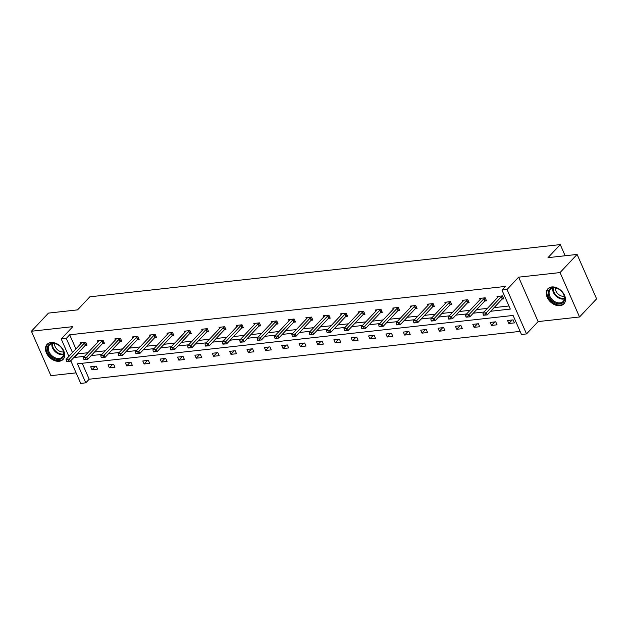 <?xml version="1.0" encoding="UTF-8"?>
<svg xmlns="http://www.w3.org/2000/svg" width="628" height="628" viewBox="0 0 628 628"><rect width="100%" height="100%" fill="white"/><g stroke="black" fill="none" stroke-linecap="round" stroke-linejoin="round"><path stroke-width="0.94" d="M50.954 342.543A10.982 7.764 43.2 0 1 62.337 348.469A10.982 7.764 43.2 0 1 63.067 359.436A10.982 7.764 43.2 0 1 59.173 361.273A10.982 7.764 43.2 0 1 47.799 355.346A10.982 7.764 43.2 0 1 47.069 344.387A10.982 7.764 43.2 0 1 50.954 342.543M551.769 286.957A10.982 7.764 43.2 0 1 563.143 292.884A10.982 7.764 43.2 0 1 563.873 303.842A10.982 7.764 43.2 0 1 559.988 305.687A10.982 7.764 43.2 0 1 548.605 299.76A10.982 7.764 43.2 0 1 547.875 288.794A10.982 7.764 43.2 0 1 551.769 286.957M68.876 356.421L61.222 338.979L72.817 326.646L31.4 331.246L48.458 313.105L77.574 309.871L89.851 296.816L560.27 244.598L547.985 257.661L577.101 254.426L596.6 298.849L579.542 316.983L560.043 272.568L518.626 277.168L507.024 289.5L526.523 333.915L521.46 334.481L513.107 315.452L77.432 363.808L85.785 382.837L80.722 383.402L70.776 360.747M577.101 254.426L560.043 272.568M31.4 331.246L50.899 375.662L76.09 372.867M518.626 277.168L538.125 321.583L579.542 316.983M538.125 321.583L526.523 333.915M82.205 363.282L89.192 379.21L520.102 331.38M89.192 379.21L85.785 382.837M565.161 255.753L560.27 244.598M102.639 343.414L104.397 343.218L103.078 340.211L97.513 340.831L98.015 341.977M137.375 339.552L139.133 339.356L137.815 336.357L132.249 336.977L132.751 338.115M172.111 335.697L173.87 335.501L172.559 332.502L166.985 333.123L167.488 334.261M206.847 331.843L208.614 331.647L207.295 328.648L201.729 329.268L202.232 330.406M241.592 327.989L243.35 327.792L242.031 324.794L236.466 325.406L236.968 326.552M276.328 324.134L278.086 323.938L276.767 320.932L271.202 321.552L271.704 322.698M311.064 320.272L312.822 320.084L311.512 317.077L305.938 317.697L306.44 318.843M345.8 316.418L347.567 316.222L346.248 313.223L340.682 313.843L341.185 314.981M380.544 312.563L382.303 312.367L380.984 309.369L375.418 309.989L375.921 311.127M415.281 308.709L417.039 308.513L415.72 305.514L410.155 306.126L410.657 307.273M450.017 304.855L451.775 304.659L450.457 301.66L444.891 302.272L445.393 303.418M484.753 301L486.519 300.804L485.201 297.798L479.635 298.418L480.13 299.564M77.809 353.266L78.053 353.823L87.904 352.724M94.569 351.986L105.276 350.801M111.941 350.055L122.641 348.87M129.313 348.132L140.013 346.939M146.677 346.201L157.377 345.015M164.049 344.277L174.749 343.084M181.413 342.346L192.121 341.161M198.786 340.415L209.485 339.23M216.158 338.492L226.857 337.299M233.522 336.561L244.229 335.376M250.894 334.638L261.593 333.444M268.266 332.707L278.965 331.521M285.63 330.775L296.33 329.59M303.002 328.852L313.702 327.667M320.366 326.921L331.074 325.736M337.738 324.998L348.438 323.805M355.11 323.067L365.81 321.881M372.475 321.136L383.182 319.95M389.847 319.212L400.546 318.027M407.219 317.281L417.918 316.096M424.583 315.358L435.283 314.165M441.955 313.427L452.655 312.242M459.319 311.504L470.027 310.311M476.691 309.573L487.391 308.387M494.063 307.642L508.955 305.993M490.649 311.268L510.313 309.086L501.96 290.065L505.375 286.431L69.7 334.795L75.91 348.94M502.125 299.069L503.884 298.873L502.565 295.874L496.999 296.487L497.502 297.633M467.389 302.924L469.147 302.727L467.829 299.729L462.263 300.349L462.765 301.487M432.645 306.778L434.411 306.582L433.092 303.583L427.527 304.203L428.029 305.341M397.909 310.64L399.667 310.444L398.356 307.437L392.783 308.058L393.285 309.204M363.172 314.495L364.931 314.298L363.612 311.292L358.046 311.912L358.549 313.058M328.436 318.349L330.195 318.153L328.876 315.154L323.31 315.766L323.812 316.912M293.692 322.203L295.458 322.007L294.139 319.008L288.574 319.628L289.076 320.767M258.956 326.058L260.714 325.861L259.403 322.863L253.83 323.483L254.332 324.621M224.22 329.912L225.978 329.724L224.659 326.717L219.094 327.337L219.596 328.483M189.483 333.774L191.242 333.578L189.923 330.571L184.357 331.192L184.86 332.338M154.739 337.629L156.505 337.432L155.187 334.434L149.621 335.046L150.123 336.192M120.003 341.483L121.761 341.287L120.45 338.288L114.877 338.9L115.379 340.046M85.267 345.337L87.025 345.141L85.706 342.142L80.141 342.762L80.643 343.901M501.96 290.065L507.024 289.5M61.222 338.979L66.285 338.421L72.495 352.567M69.7 334.795L66.285 338.421M74.394 356.9L74.638 357.45L84.49 356.351M91.162 355.613L101.862 354.428M108.526 353.682L119.234 352.496M125.898 351.759L136.598 350.573M143.27 349.827L153.97 348.642M160.635 347.904L171.334 346.711M178.007 345.973L188.706 344.788M195.379 344.042L206.078 342.857M212.743 342.119L223.442 340.933M230.115 340.188L240.814 339.002M247.479 338.264L258.186 337.071M264.851 336.333L275.551 335.148M282.223 334.41L292.923 333.217M299.587 332.479L310.287 331.294M316.959 330.548L327.659 329.362M334.332 328.625L345.031 327.431M351.696 326.693L362.395 325.508M369.068 324.77L379.767 323.577M386.432 322.839L397.139 321.654M403.804 320.908L414.504 319.723M421.176 318.985L431.876 317.799M438.54 317.054L449.24 315.868M455.912 315.13L466.612 313.937M473.276 313.199L483.984 312.014M90.683 366.768L96.249 366.155L97.568 369.154L92.002 369.774L90.683 366.768M108.047 364.844L113.621 364.224L114.932 367.223L109.366 367.843L108.047 364.844M125.419 362.913L130.985 362.293L132.304 365.3L126.738 365.912L125.419 362.913M142.792 360.982L148.357 360.37L149.676 363.369L144.11 363.989L142.792 360.982M160.156 359.059L165.729 358.439L167.04 361.438L161.475 362.058L160.156 359.059M177.528 357.128L183.093 356.516L184.412 359.514L178.847 360.134L177.528 357.128M194.9 355.205L200.465 354.584L201.784 357.583L196.211 358.203L194.9 355.205M212.264 353.274L217.83 352.653L219.148 355.66L213.583 356.272L212.264 353.274M229.636 351.35L235.202 350.73L236.521 353.729L230.955 354.349L229.636 351.35M247 349.419L252.574 348.799L253.885 351.806L248.319 352.418L247 349.419M264.372 347.488L269.938 346.876L271.257 349.875L265.691 350.495L264.372 347.488M281.744 345.565L287.31 344.945L288.629 347.943L283.063 348.564L281.744 345.565M299.109 343.634L304.682 343.014L305.993 346.02L300.427 346.632L299.109 343.634M316.481 341.711L322.046 341.09L323.365 344.089L317.799 344.709L316.481 341.711M333.853 339.779L339.418 339.159L340.737 342.166L335.164 342.778L333.853 339.779M351.217 337.848L356.783 337.236L358.101 340.235L352.536 340.855L351.217 337.848M368.589 335.925L374.155 335.305L375.473 338.304L369.908 338.924L368.589 335.925M385.953 333.994L391.527 333.382L392.838 336.38L387.272 337.001L385.953 333.994M403.325 332.071L408.891 331.451L410.21 334.449L404.644 335.069L403.325 332.071M420.697 330.14L426.263 329.519L427.582 332.526L422.016 333.138L420.697 330.14M438.061 328.209L443.635 327.596L444.946 330.595L439.38 331.215L438.061 328.209M455.433 326.285L460.999 325.665L462.318 328.664L456.752 329.284L455.433 326.285M472.805 324.354L478.371 323.742L479.69 326.741L474.116 327.361L472.805 324.354M490.17 322.431L495.735 321.811L497.054 324.809L491.489 325.43L490.17 322.431M507.542 320.5L513.107 319.88L514.426 322.886L508.861 323.499L507.542 320.5M78.053 353.823L74.638 357.45M512.165 319.99L508.861 323.499M494.793 321.913L491.489 325.43M477.421 323.844L474.116 327.361M460.057 325.775L456.752 329.284M442.685 327.698L439.38 331.215M425.321 329.629L422.016 333.138M407.949 331.553L404.644 335.069M390.577 333.484L387.272 337.001M373.213 335.407L369.908 338.924M355.841 337.338L352.536 340.855M338.468 339.269L335.164 342.778M321.104 341.192L317.799 344.709M303.732 343.124L300.427 346.632M286.368 345.047L283.063 348.564M268.996 346.978L265.691 350.495M251.624 348.909L248.319 352.418M234.26 350.832L230.955 354.349M216.888 352.763L213.583 356.272M199.516 354.687L196.211 358.203M182.151 356.618L178.847 360.134M164.779 358.549L161.475 362.058M147.415 360.472L144.11 363.989M130.043 362.403L126.738 365.912M112.671 364.326L109.366 367.843M95.307 366.257L92.002 369.774M483.277 314.879L485.106 315.052L483.277 314.879L482.932 313.129L497.941 297.162A1.405 0.51 -23.7 0 0 498.098 296.95L498.389 296.338M502.471 295.882L501.544 296.565A1.405 0.51 -23.7 0 0 501.285 296.793L486.276 312.76L487.218 314.918L483.434 315.24M503.499 297.986L502.494 298.732A1.405 0.51 -23.7 0 0 502.235 298.952L487.218 314.918L485.106 315.052M482.932 313.129L486.276 312.76L484.949 314.691M465.905 316.802L467.734 316.983L465.905 316.802L465.568 315.052L480.577 299.093A1.405 0.51 -23.7 0 0 480.726 298.881L481.024 298.261M485.099 297.813L484.172 298.496A1.405 0.51 -23.7 0 0 483.913 298.724L468.904 314.683L469.854 316.842L466.062 317.164M486.127 299.917L485.122 300.655A1.405 0.51 -23.7 0 0 484.863 300.883L469.854 316.842L467.734 316.983M465.568 315.052L468.904 314.683L467.577 316.622M448.541 318.734L450.37 318.906L448.541 318.734L448.196 316.983L463.205 301.024A1.405 0.51 -23.7 0 0 463.362 300.804L463.652 300.192M467.734 299.737L466.808 300.427A1.405 0.51 -23.7 0 0 466.549 300.647L451.532 316.614L452.482 318.773L448.698 319.095M468.755 301.84L467.75 302.586A1.405 0.51 -23.7 0 0 467.491 302.814L452.482 318.773L450.37 318.906M448.196 316.983L451.532 316.614L450.205 318.545M561.149 290.968A9.506 6.72 43.2 0 1 561.244 291.054A9.506 6.72 43.2 0 1 563.23 302.374A9.506 6.72 43.2 0 1 551.69 300.514A9.506 6.72 43.2 0 1 549.469 289.265A9.506 6.72 43.2 0 1 560.796 290.638A9.506 6.72 43.2 0 1 561.149 290.968M560.812 290.646A8.8 6.225 -136.8 0 0 550.348 289.351A8.8 6.225 -136.8 0 0 552.381 299.799A8.8 6.225 -136.8 0 0 563.175 301.409A8.8 6.225 -136.8 0 0 561.236 291.047M564.282 296.298A6.932 4.898 43.2 0 1 557.97 293.904A6.932 4.898 43.2 0 1 555.388 287.93M548.472 288.268L548.527 288.205A10.912 7.717 -136.8 0 0 548.472 288.268A10.912 7.717 -136.8 0 0 550.991 301.22A10.912 7.717 -136.8 0 0 564.368 303.214A10.912 7.717 -136.8 0 0 564.431 303.151L564.368 303.214M60.343 346.554A9.506 6.72 43.2 0 1 60.437 346.648A9.506 6.72 43.2 0 1 62.415 357.96A9.506 6.72 43.2 0 1 50.884 356.1A9.506 6.72 43.2 0 1 48.654 344.851A9.506 6.72 43.2 0 1 59.99 346.224A9.506 6.72 43.2 0 1 60.343 346.554M59.998 346.232A8.8 6.225 -136.8 0 0 49.541 344.937A8.8 6.225 -136.8 0 0 51.575 355.385A8.8 6.225 -136.8 0 0 62.368 356.994A8.8 6.225 -136.8 0 0 60.429 346.64M63.467 351.884A6.932 4.898 43.2 0 1 57.164 349.49A6.932 4.898 43.2 0 1 54.581 343.516M47.665 343.854L47.72 343.791A10.912 7.717 -136.8 0 0 47.665 343.854A10.912 7.717 -136.8 0 0 50.185 356.806A10.912 7.717 -136.8 0 0 63.561 358.808A10.912 7.717 -136.8 0 0 63.624 358.745L63.561 358.808M431.169 320.665L432.998 320.837L431.169 320.665L430.824 318.914L445.833 302.947A1.405 0.51 -23.7 0 0 445.99 302.735L446.288 302.123M450.362 301.668L449.436 302.351A1.405 0.51 -23.7 0 0 449.177 302.578L434.168 318.537L435.118 320.704L431.326 321.018M451.391 303.771L450.386 304.509A1.405 0.51 -23.7 0 0 450.127 304.737L435.118 320.704L432.998 320.837M430.824 318.914L434.168 318.537L432.841 320.476M413.797 322.588L415.626 322.761L413.797 322.588L413.46 320.837L428.469 304.878A1.405 0.51 -23.7 0 0 428.626 304.659L428.916 304.046M432.998 303.599L432.064 304.282A1.405 0.51 -23.7 0 0 431.805 304.502L416.796 320.468L417.746 322.627L413.962 322.949M434.019 305.703L433.014 306.44A1.405 0.51 -23.7 0 0 432.755 306.668L417.746 322.627L415.626 322.761M413.46 320.837L416.796 320.468L415.469 322.407M396.433 324.519L398.262 324.692L396.433 324.519L396.087 322.768L411.097 306.802A1.405 0.51 -23.7 0 0 411.254 306.59L411.544 305.977M415.626 305.522L414.7 306.205A1.405 0.51 -23.7 0 0 414.441 306.433L399.432 322.392L400.374 324.558L396.59 324.88M416.654 307.626L415.65 308.372A1.405 0.51 -23.7 0 0 415.391 308.591L400.374 324.558L398.262 324.692M396.087 322.768L399.432 322.392L398.105 324.331M379.061 326.442L380.89 326.623L379.061 326.442L378.715 324.692L393.732 308.733A1.405 0.51 -23.7 0 0 393.882 308.521L394.18 307.901M398.254 307.453L397.328 308.136A1.405 0.51 -23.7 0 0 397.069 308.364L382.06 324.323L383.009 326.481L379.218 326.803M399.282 309.557L398.278 310.295A1.405 0.51 -23.7 0 0 398.019 310.522L383.009 326.481L380.89 326.623M378.715 324.692L382.06 324.323L380.733 326.262M361.697 328.373L363.518 328.546L361.697 328.373L361.351 326.623L376.36 310.656A1.405 0.51 -23.7 0 0 376.517 310.444L376.808 309.832M380.89 309.376L379.956 310.059A1.405 0.51 -23.7 0 0 379.697 310.287L364.687 326.254L365.637 328.413L361.854 328.734M381.91 311.48L380.906 312.226A1.405 0.51 -23.7 0 0 380.647 312.454L365.637 328.413L363.518 328.546M361.351 326.623L364.687 326.254L363.361 328.185M344.325 330.304L346.154 330.477L344.325 330.304L343.979 328.546L358.988 312.587A1.405 0.51 -23.7 0 0 359.145 312.375L359.436 311.763M363.518 311.307L362.591 311.99A1.405 0.51 -23.7 0 0 362.332 312.218L347.323 328.177L348.265 330.344L344.482 330.658M364.546 313.411L363.541 314.149A1.405 0.51 -23.7 0 0 363.282 314.377L348.265 330.344L346.154 330.477M343.979 328.546L347.323 328.177L345.997 330.116M326.952 332.228L328.782 332.4L326.952 332.228L326.615 330.477L341.624 314.518A1.405 0.51 -23.7 0 0 341.773 314.298L342.072 313.686M346.146 313.231L345.219 313.921A1.405 0.51 -23.7 0 0 344.96 314.141L329.951 330.108L330.901 332.267L327.11 332.589M347.174 315.342L346.169 316.08A1.405 0.51 -23.7 0 0 345.91 316.308L330.901 332.267L328.782 332.4M326.615 330.477L329.951 330.108L328.625 332.039M309.588 334.159L311.417 334.332L309.588 334.159L309.243 332.408L324.252 316.441A1.405 0.51 -23.7 0 0 324.409 316.229L324.7 315.617M328.782 315.162L327.855 315.845A1.405 0.51 -23.7 0 0 327.596 316.072L312.579 332.031L313.529 334.198L309.745 334.52M329.802 317.266L328.797 318.011A1.405 0.51 -23.7 0 0 328.538 318.231L313.529 334.198L311.417 334.332M309.243 332.408L312.579 332.031L311.252 333.97M292.216 336.082L294.045 336.263L292.216 336.082L291.871 334.332L306.88 318.372A1.405 0.51 -23.7 0 0 307.037 318.161L307.335 317.54M311.409 317.093L310.483 317.776A1.405 0.51 -23.7 0 0 310.224 318.004L295.215 333.963L296.165 336.121L292.373 336.443M312.438 319.197L311.433 319.935A1.405 0.51 -23.7 0 0 311.174 320.162L296.165 336.121L294.045 336.263M291.871 334.332L295.215 333.963L293.888 335.901M274.844 338.013L276.673 338.186L274.844 338.013L274.507 336.263L289.516 320.296A1.405 0.51 -23.7 0 0 289.673 320.084L289.963 319.471M294.045 319.016L293.111 319.699A1.405 0.51 -23.7 0 0 292.852 319.927L277.843 335.894L278.793 338.052L275.009 338.374M295.066 321.12L294.061 321.866A1.405 0.51 -23.7 0 0 293.802 322.086L278.793 338.052L276.673 338.186M274.507 336.263L277.843 335.894L276.516 337.825M257.48 339.936L259.309 340.117L257.48 339.936L257.135 338.186L272.144 322.227A1.405 0.51 -23.7 0 0 272.301 322.015L272.591 321.395M276.673 320.947L275.747 321.63A1.405 0.51 -23.7 0 0 275.488 321.858L260.479 337.817L261.421 339.976L257.637 340.298M277.702 323.051L276.697 323.789A1.405 0.51 -23.7 0 0 276.438 324.017L261.421 339.976L259.309 340.117M257.135 338.186L260.479 337.817L259.152 339.756M240.108 341.868L241.937 342.04L240.108 341.868L239.763 340.117L254.78 324.158A1.405 0.51 -23.7 0 0 254.929 323.938L255.227 323.326M259.301 322.871L258.375 323.561A1.405 0.51 -23.7 0 0 258.116 323.781L243.107 339.748L244.056 341.907L240.265 342.229M260.33 324.974L259.325 325.72A1.405 0.51 -23.7 0 0 259.066 325.948L244.056 341.907L241.937 342.04M239.763 340.117L243.107 339.748L241.78 341.679M222.744 343.799L224.565 343.971L222.744 343.799L222.398 342.048L237.408 326.081A1.405 0.51 -23.7 0 0 237.565 325.869L237.855 325.257M241.937 324.802L241.003 325.485A1.405 0.51 -23.7 0 0 240.744 325.712L225.735 341.671L226.684 343.838L222.901 344.16M242.958 326.905L241.953 327.643A1.405 0.51 -23.7 0 0 241.694 327.871L226.684 343.838L224.565 343.971M222.398 342.048L225.735 341.671L224.408 343.61M205.372 345.722L207.201 345.895L205.372 345.722L205.026 343.971L220.036 328.012A1.405 0.51 -23.7 0 0 220.192 327.8L220.483 327.18M224.565 326.733L223.639 327.416A1.405 0.51 -23.7 0 0 223.38 327.643L208.37 343.602L209.32 345.761L205.529 346.083M225.593 328.837L224.589 329.574A1.405 0.51 -23.7 0 0 224.329 329.802L209.32 345.761L207.201 345.895M205.026 343.971L208.37 343.602L207.044 345.541M188 347.653L189.829 347.826L188 347.653L187.662 345.902L202.671 329.936A1.405 0.51 -23.7 0 0 202.82 329.724L203.119 329.111M207.193 328.656L206.267 329.339A1.405 0.51 -23.7 0 0 206.008 329.567L190.998 345.533L191.948 347.692L188.157 348.014M208.221 330.76L207.216 331.506A1.405 0.51 -23.7 0 0 206.957 331.725L191.948 347.692L189.829 347.826M187.662 345.902L190.998 345.533L189.672 347.465M170.635 349.576L172.464 349.757L170.635 349.576L170.29 347.826L185.299 331.867A1.405 0.51 -23.7 0 0 185.456 331.655L185.747 331.034M189.829 330.587L188.902 331.27A1.405 0.51 -23.7 0 0 188.643 331.498L173.626 347.457L174.576 349.615L170.792 349.937M190.849 332.691L189.844 333.429A1.405 0.51 -23.7 0 0 189.585 333.656L174.576 349.615L172.464 349.757M170.29 347.826L173.626 347.457L172.3 349.396M153.263 351.507L155.092 351.68L153.263 351.507L152.918 349.757L167.927 333.798A1.405 0.51 -23.7 0 0 168.084 333.578L168.382 332.966M172.457 332.51L171.53 333.201A1.405 0.51 -23.7 0 0 171.271 333.421L156.262 349.388L157.212 351.547L153.42 351.868M173.485 334.614L172.48 335.36A1.405 0.51 -23.7 0 0 172.221 335.588L157.212 351.547L155.092 351.68M152.918 349.757L156.262 349.388L154.935 351.319M135.891 353.438L137.72 353.611L135.891 353.438L135.554 351.688L150.563 335.721A1.405 0.51 -23.7 0 0 150.72 335.509L151.01 334.897M155.092 334.441L154.158 335.124A1.405 0.51 -23.7 0 0 153.899 335.352L138.89 351.311L139.84 353.478L136.056 353.792M156.113 336.545L155.108 337.283A1.405 0.51 -23.7 0 0 154.849 337.511L139.84 353.478L137.72 353.611M135.554 351.688L138.89 351.311L137.563 353.25M118.527 355.362L120.356 355.534L118.527 355.362L118.182 353.611L133.191 337.652A1.405 0.51 -23.7 0 0 133.348 337.432L133.638 336.82M137.72 336.373L136.794 337.055A1.405 0.51 -23.7 0 0 136.535 337.275L121.526 353.242L122.468 355.401L118.684 355.723M138.749 338.476L137.744 339.214A1.405 0.51 -23.7 0 0 137.485 339.442L122.468 355.401L120.356 355.534M118.182 353.611L121.526 353.242L120.199 355.181M101.155 357.293L102.984 357.465L101.155 357.293L100.81 355.542L115.827 339.575A1.405 0.51 -23.7 0 0 115.976 339.363L116.274 338.751M120.348 338.296L119.422 338.979A1.405 0.51 -23.7 0 0 119.163 339.206L104.154 355.165L105.104 357.332L101.312 357.654M121.377 340.4L120.372 341.145A1.405 0.51 -23.7 0 0 120.113 341.365L105.104 357.332L102.984 357.465M100.81 355.542L104.154 355.165L102.827 357.104M83.791 359.216L85.612 359.397L83.791 359.216L83.445 357.465L98.455 341.506A1.405 0.51 -23.7 0 0 98.612 341.294L98.902 340.674M102.984 340.227L102.05 340.91A1.405 0.51 -23.7 0 0 101.791 341.137L86.782 357.096L87.732 359.255L83.948 359.577M104.005 342.331L103 343.069A1.405 0.51 -23.7 0 0 102.741 343.296L87.732 359.255L85.612 359.397M83.445 357.465L86.782 357.096L85.455 359.035M66.419 361.147L68.248 361.32L66.419 361.147L66.073 359.397L81.083 343.43A1.405 0.51 -23.7 0 0 81.24 343.218L81.53 342.605M85.612 342.15L84.686 342.841A1.405 0.51 -23.7 0 0 84.427 343.061L69.418 359.028L70.367 361.186L66.576 361.508M86.64 344.254L85.636 345A1.405 0.51 -23.7 0 0 85.377 345.227L70.367 361.186L68.248 361.32M66.073 359.397L69.418 359.028L68.091 360.959M501.285 296.793L502.235 298.952M501.544 296.565L502.494 298.732M483.913 298.724L484.863 300.883M484.172 298.496L485.122 300.655M466.549 300.647L467.491 302.814M466.808 300.427L467.75 302.586M564.368 298.967A8.8 6.225 43.2 0 1 555.937 296.016A8.8 6.225 43.2 0 1 552.711 288.009M553.276 287.899A8.509 6.021 -136.8 0 0 556.416 295.513A8.509 6.021 -136.8 0 0 564.439 298.394M63.561 354.553A8.8 6.225 43.2 0 1 55.131 351.609A8.8 6.225 43.2 0 1 51.904 343.594M52.469 343.485A8.509 6.021 -136.8 0 0 55.609 351.099A8.509 6.021 -136.8 0 0 63.632 353.988M449.177 302.578L450.127 304.737M449.436 302.351L450.386 304.509M431.805 304.502L432.755 306.668M432.064 304.282L433.014 306.44M414.441 306.433L415.391 308.591M414.7 306.205L415.65 308.372M397.069 308.364L398.019 310.522M397.328 308.136L398.278 310.295M379.697 310.287L380.647 312.454M379.956 310.059L380.906 312.226M362.332 312.218L363.282 314.377M362.591 311.99L363.541 314.149M344.96 314.141L345.91 316.308M345.219 313.921L346.169 316.08M327.596 316.072L328.538 318.231M327.855 315.845L328.797 318.011M310.224 318.004L311.174 320.162M310.483 317.776L311.433 319.935M292.852 319.927L293.802 322.086M293.111 319.699L294.061 321.866M275.488 321.858L276.438 324.017M275.747 321.63L276.697 323.789M258.116 323.781L259.066 325.948M258.375 323.561L259.325 325.72M240.744 325.712L241.694 327.871M241.003 325.485L241.953 327.643M223.38 327.643L224.329 329.802M223.639 327.416L224.589 329.574M206.008 329.567L206.957 331.725M206.267 329.339L207.216 331.506M188.643 331.498L189.585 333.656M188.902 331.27L189.844 333.429M171.271 333.421L172.221 335.588M171.53 333.201L172.48 335.36M153.899 335.352L154.849 337.511M154.158 335.124L155.108 337.283M136.535 337.275L137.485 339.442M136.794 337.055L137.744 339.214M119.163 339.206L120.113 341.365M119.422 338.979L120.372 341.145M101.791 341.137L102.741 343.296M102.05 340.91L103 343.069M84.427 343.061L85.377 345.227M84.686 342.841L85.636 345"/></g></svg>
